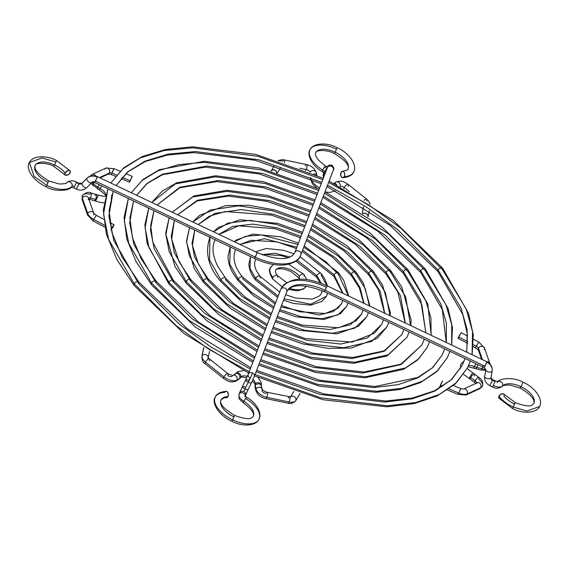<?xml version="1.0" encoding="UTF-8"?>
<svg xmlns="http://www.w3.org/2000/svg" width="569" height="569" viewBox="0 0 569 569"><rect width="100%" height="100%" fill="white"/><g stroke="black" fill="none" stroke-linecap="round" stroke-linejoin="round"><path stroke-width="0.85" d="M35.122 165.536A18.073 9.218 -153 0 1 54.581 164.996A18.073 9.218 -153 0 1 65.136 173.012A3.229 1.856 -38.4 0 1 67.697 170.707A3.229 1.856 -38.4 0 1 70.158 170.913A3.229 1.856 -38.4 0 1 70.094 172.784A3.229 1.856 -38.4 0 1 67.533 175.081A3.229 1.856 -38.4 0 1 65.072 174.882A3.229 1.856 -38.4 0 1 65.136 173.012A18.073 9.218 27 0 0 54.581 164.996L53.785 166.368L54.581 164.996A18.073 9.218 27 0 0 35.122 165.536A18.073 9.218 27 0 0 47.96 182.286L46.779 185.373L34.076 176.383L29.417 162.506L42.028 157.983L55.762 161.909M71.914 186.426A3.229 2.738 44.8 0 1 71.474 187.037A3.229 2.738 -135.2 0 0 71.914 186.426A24.524 12.511 -153 0 1 46.779 185.373L45.982 186.746L46.779 185.373A24.524 12.511 27 0 0 71.914 186.426A3.229 2.738 -135.2 0 0 70.826 182.528A3.229 2.738 -135.2 0 0 66.929 182.45A3.229 2.738 44.8 0 1 70.826 182.528A3.229 2.738 44.8 0 1 71.914 186.426A2.582 1.316 -153 0 1 74.567 186.54A2.582 1.316 27 0 0 71.914 186.426M87 187.322A3.229 1.551 -135.9 0 1 86.815 187.606A3.229 1.551 -135.9 0 1 83.657 186.668A3.229 1.551 -135.9 0 1 82.028 183.367A2.582 2.219 21 0 1 79.027 183.766L76.381 189.15L73.771 187.912L74.567 186.54L73.771 187.912L71.082 187.293M86.965 178.182A3.229 1.551 44.1 0 0 86.78 178.467L82.028 183.367A2.582 2.219 -159 0 1 79.027 183.766L76.417 182.521L79.027 183.766L79.155 183.325L76.509 188.709M86.95 178.197L82.199 183.097A3.229 1.551 44.1 0 0 82.028 183.367L86.78 178.467A9.033 7.76 21 0 1 97.271 177.08L95.421 181.091L255.275 257.074A41.95 21.394 27 0 0 300.283 256.157A41.95 21.394 27 0 0 300.809 254.997A3.229 2.774 -159 0 0 300.916 254.756A3.229 2.774 -159 0 0 299.01 251.078A3.229 2.774 -159 0 0 294.984 252.231A35.491 18.108 -153 0 1 294.543 253.212A35.491 18.108 27 0 0 294.984 252.231A3.229 2.774 21 0 1 299.024 251.078A3.229 2.774 21 0 1 300.909 254.77A3.229 2.774 21 0 1 300.809 254.997A41.95 21.394 -153 0 1 300.283 256.157A41.95 21.394 -153 0 1 255.275 257.074L257.252 252.615L254.485 258.447L255.275 257.074L95.421 181.091L94.625 182.464L97.271 177.08A9.033 7.76 -159 0 0 86.78 178.467A3.229 1.551 44.1 0 0 88.415 181.767A3.229 1.551 44.1 0 0 91.573 182.699A3.229 1.551 -135.9 0 1 88.43 181.781A3.229 1.551 -135.9 0 1 86.78 178.467A3.229 1.551 -135.9 0 1 86.95 178.197C89.98 175.487 93.465 174.968 97.399 176.632L257.252 252.615C277.139 260.374 289.578 260.538 294.586 253.127L294.884 252.458A3.229 2.774 21 0 1 294.984 252.231L327.445 167.485A3.229 2.774 21 0 1 331.613 166.39A9.033 0.42 -64.6 0 0 331.962 165.159A9.033 0.42 115.4 0 1 331.613 166.39A3.229 2.774 -159 0 0 327.445 167.485L294.984 252.231A3.229 2.774 -159 0 0 294.877 252.48A3.229 2.774 -159 0 0 294.834 252.6M91.716 182.514A9.673 4.936 27 0 0 93.373 183.943A3.229 1.038 128.6 0 1 94.731 182.016A2.582 2.219 -159 0 0 91.751 182.421A3.229 1.551 -135.9 0 1 91.588 182.692L86.829 187.592A3.229 1.551 44.1 0 1 83.671 186.682A3.229 1.551 44.1 0 1 82.028 183.367A3.229 1.551 -135.9 0 1 82.206 183.083M256.455 253.987L257.252 252.615M326.862 167.94A3.229 2.304 28.1 0 0 326.727 169.32A3.229 2.304 -151.9 0 1 326.855 167.962C327.331 165.735 329.031 164.804 331.962 165.159C333.925 167.613 334.394 169.235 333.37 170.017A3.229 2.774 -159 0 0 331.613 166.39A3.229 2.774 21 0 1 333.377 169.996A3.229 2.774 21 0 1 333.263 170.252A3.229 2.774 -159 0 0 333.37 170.017L300.34 256.057C299.002 260.282 293.803 263.241 284.742 264.926C275.453 265.687 265.36 263.525 254.478 258.447L94.625 182.464L91.588 182.692M327.331 167.741A3.229 2.774 21 0 1 327.445 167.485A3.229 2.774 -159 0 0 327.339 167.713A3.229 2.774 -159 0 0 327.26 167.947M323.989 172.379A3.229 2.774 21 0 1 324.095 172.13A3.229 2.774 21 0 1 325.212 171.027A3.229 2.774 -159 0 0 324.095 172.13L323.569 173.517A3.229 2.774 21 0 1 324.373 172.599A3.229 2.774 -159 0 0 323.569 173.517L324.095 172.13A2.582 1.316 27 0 0 322.73 170.053A2.582 1.316 -153 0 1 324.095 172.13A3.229 2.774 -159 0 0 323.996 172.357A3.229 2.774 -159 0 0 323.917 172.599M310.069 149.604A24.524 12.511 27 0 0 322.73 170.053A3.229 0.448 121.8 0 0 322.225 171.582A3.229 0.448 -58.2 0 1 322.73 170.053A3.229 0.448 -58.2 0 1 324.451 167.265A3.229 0.448 -58.2 0 1 325.639 166.105A3.229 0.448 121.8 0 0 324.451 167.265A3.229 0.448 121.8 0 0 322.73 170.053A24.524 12.511 -153 0 1 310.069 149.604A24.524 12.511 -153 0 1 336.35 149.121M335.169 152.208L334.38 153.58L335.169 152.208A18.073 9.218 27 0 0 315.802 152.563A18.073 9.218 -153 0 1 335.169 152.208L337.147 147.748L335.169 152.208A18.073 9.218 -153 0 1 348.136 168.666A18.073 9.218 27 0 0 335.169 152.208M353.946 171.454A24.524 12.511 -153 0 1 344.33 176.582A3.229 2.063 87.4 0 1 342.858 177.734A3.229 2.063 87.4 0 1 340.874 175.935A3.229 2.063 87.4 0 1 341.044 172.443A3.229 2.063 87.4 0 1 342.517 171.29A3.229 2.063 87.4 0 1 344.501 173.09A3.229 2.063 87.4 0 1 344.33 176.582A24.524 12.511 27 0 0 353.946 171.454M71.495 187.016C69.93 190.53 55.435 192.507 45.982 186.746C29.311 178.609 26.131 166.112 29.417 162.506L34.076 176.383L46.779 185.373L48.749 180.914C38.294 174.555 33.77 169.398 35.171 165.437C35.015 162.549 47.341 162.414 53.785 166.368L65.079 174.896M54.581 164.996L56.551 160.543L54.581 164.996M76.417 182.521L74.567 186.54L76.417 182.521M327.239 167.265L325.632 166.098A3.229 0.448 -58.2 0 1 325.134 167.635M324.003 176.433A3.229 2.774 21 0 1 323.462 173.744A3.229 2.774 21 0 1 323.569 173.517A3.229 2.774 -159 0 0 323.455 173.773M324.11 173.303L324.287 172.763A3.229 2.304 28.1 0 0 324.55 174.996A3.229 2.304 -151.9 0 1 324.294 172.748A3.229 2.304 -151.9 0 1 325.781 171.788M66.481 183.062A3.229 2.738 44.8 0 1 66.929 182.45M344.33 176.582L342.552 177.72L341.13 176.532L340.689 173.545L342.026 171.418L343.221 171.433L344.245 172.492L344.75 174.861L344.33 176.582M65.136 173.012L65.193 175.017L67.398 175.138L69.795 173.268L70.257 171.07L69.333 170.451L67.832 170.657L65.136 173.012M407.959 269.699A2.902 1.671 141.6 0 0 405.74 269.521A2.902 1.671 141.6 0 0 403.442 271.591L420.669 299.863L425.847 332.751L420.669 299.863L403.442 271.591A2.902 1.671 141.6 0 0 403.378 273.276A2.902 1.671 -38.4 0 1 403.442 271.591L372.553 240.723L319.28 206.796L372.553 240.723L403.442 271.591A2.902 1.671 -38.4 0 1 405.74 269.521A2.902 1.671 -38.4 0 1 407.959 269.699A2.902 1.671 -38.4 0 1 407.902 271.385L425.861 300.916L430.904 317.851L431.117 335.255M429.559 341.663L427.134 347.517L418.677 358.819L405.427 367.965L365.518 376.778L314.365 370.839L263.319 352.908L314.365 370.839L365.518 376.778L405.427 367.965L418.677 358.819L427.134 347.517L417.667 359.935L403.72 369.267L364.8 377.795L315.667 372.489L262.814 354.238M173.431 280.396A2.902 1.671 141.6 0 0 171.212 280.211A2.902 1.671 141.6 0 0 168.915 282.281L201.362 314.636L257.473 350.141L201.362 314.636L168.915 282.281A2.902 1.671 141.6 0 0 168.851 283.967A2.902 1.671 -38.4 0 1 168.915 282.281L149.021 247.721L145.102 227.877L148.722 208.176L145.102 227.877L149.021 247.721L168.915 282.281A2.902 1.671 -38.4 0 1 171.212 280.211A2.902 1.671 -38.4 0 1 173.431 280.396A2.902 1.671 -38.4 0 1 173.374 282.082L204.584 313.199L258.532 347.36M264.386 350.127L313.505 367.361L362.702 373.051L401.088 364.558L421.956 344.878L424.318 339.167L421.956 344.878L400.889 364.188L363.982 372.012L316.371 366.692L264.891 348.804M315.013 199.897L263.682 181.774L215.544 175.785L176.603 182.834L162.151 191.163L151.788 202.486L175.309 183.908L215.487 176.817L265.339 183.545L314.508 201.227M320.347 204.015L375.768 239.293L407.902 271.385M313.441 204.001L266.271 187.045L218.439 180.551L179.804 187.258L157.065 204.996L179.804 187.258L218.439 180.551L266.271 187.045L313.441 204.001M259.044 346.03L210.466 316.136L173.417 280.375L152.841 242.415L150.685 225.402L153.964 210.672L150.444 229.648L154.206 248.767L173.374 282.082M316.72 213.489L358.534 239.407L390.611 270.474A2.902 1.671 141.6 0 0 388.407 270.311A2.902 1.671 141.6 0 0 386.109 272.38L400.469 295.766L405.32 322.993L400.469 295.766L386.109 272.38A2.902 1.671 141.6 0 0 386.045 274.066A2.902 1.671 -38.4 0 1 386.109 272.38L360.035 246.299L315.141 217.6L360.035 246.299L386.109 272.38A2.902 1.671 -38.4 0 1 388.407 270.311A2.902 1.671 -38.4 0 1 390.626 270.495A2.902 1.671 -38.4 0 1 390.562 272.174L405.661 296.819L410.605 325.504M407.006 337.261L409.196 331.983L407.006 337.261L388.535 354.707L354.579 362.275L311.015 357.304L267.458 342.104L311.015 357.304L354.579 362.275L388.535 354.707L407.006 337.261L386.963 355.938L353.79 363.292L311.968 358.868L266.953 343.427M263.184 335.226L222.088 309.863L190.757 279.585A2.902 1.671 141.6 0 0 188.552 279.422A2.902 1.671 141.6 0 0 186.248 281.491L213.88 309.059L261.605 339.337L213.88 309.059L186.248 281.491A2.902 1.671 141.6 0 0 186.191 283.177A2.902 1.671 -38.4 0 1 186.248 281.491L169.192 251.804L165.885 234.762L169.107 217.863L165.885 234.762L169.192 251.804L186.248 281.491A2.902 1.671 -38.4 0 1 188.552 279.422A2.902 1.671 -38.4 0 1 190.771 279.607A2.902 1.671 -38.4 0 1 190.707 281.285L217.102 307.63L262.672 336.556M268.525 339.323L310.155 353.818L351.763 358.541L384.189 351.293L401.828 334.629L403.933 329.479L401.828 334.629L384.125 350.86L352.965 357.51L312.673 353.072L269.03 337.993M310.873 210.701L267.629 195.459L226.995 190.295L193.865 195.964L172.293 212.237L192.791 196.945L226.974 191.326L268.981 197.159L310.368 212.031M316.208 214.826L363.25 244.869L390.562 272.174M309.301 214.812L269.919 200.658L229.926 195.06L197.287 200.302L177.592 214.755L197.287 200.302L229.926 195.06L269.919 200.658L309.301 214.812M190.757 279.585L178.986 261.648L171.703 239.158L174.356 220.359L171.233 236.533L174.384 252.856L190.707 281.285M373.292 271.285A2.902 1.671 141.6 0 0 371.073 271.1A2.902 1.671 141.6 0 0 368.769 273.17L380.256 291.655L384.722 313.206L380.256 291.655L368.769 273.17A2.902 1.671 141.6 0 0 368.712 274.855A2.902 1.671 -38.4 0 1 368.769 273.17L347.517 251.875L311.001 228.411L347.517 251.875L368.769 273.17A2.902 1.671 -38.4 0 1 371.073 271.1A2.902 1.671 -38.4 0 1 373.292 271.285A2.902 1.671 -38.4 0 1 373.228 272.964L385.455 292.715L390.028 315.724M388.783 322.282L386.877 327.011L371.635 341.443L343.633 347.766L307.665 343.761L271.598 331.293L307.665 343.761L343.633 347.766L371.635 341.443L386.877 327.011L377.325 338.263L351.301 348.043L328.142 348.399L302.253 343.768L271.093 332.616M208.105 278.81A2.902 1.671 141.6 0 0 205.886 278.632A2.902 1.671 141.6 0 0 203.588 280.702L226.398 303.483L265.744 328.526L226.398 303.483L203.588 280.702A2.902 1.671 141.6 0 0 203.524 282.388A2.902 1.671 -38.4 0 1 203.588 280.702L189.37 255.886L186.668 241.647L189.498 227.557L186.668 241.647L189.37 255.886L203.588 280.702A2.902 1.671 -38.4 0 1 205.886 278.632A2.902 1.671 -38.4 0 1 208.105 278.81A2.902 1.671 -38.4 0 1 208.041 280.496L229.62 302.054L266.811 325.752M272.665 328.512L306.805 340.283L340.824 344.032L367.297 338.029L381.707 324.373L383.542 319.785L381.707 324.373L374.295 333.27L351.991 342.076L305.574 338.626L273.17 327.189M192.884 222.024L210.295 210.011L238.454 205.85L272.622 210.765L306.229 222.835M312.068 225.63L350.739 250.445L373.228 272.964M305.162 225.616L273.554 214.264L241.405 209.584L214.805 213.382L198.19 224.542L214.805 213.382L241.405 209.584L273.554 214.264L305.162 225.616M267.323 324.415L233.717 303.59L208.09 278.796L198.417 264.052L192.429 245.445L194.74 230.047L192.016 243.418L194.555 256.939L208.041 280.496M355.952 272.074A2.902 1.671 141.6 0 0 353.733 271.89A2.902 1.671 141.6 0 0 351.436 273.959L360.021 287.537L364.011 303.362L360.021 287.537L351.436 273.959A2.902 1.671 141.6 0 0 351.372 275.645A2.902 1.671 -38.4 0 1 351.436 273.959L334.999 257.451L306.862 239.222L334.999 257.451L351.436 273.959A2.902 1.671 -38.4 0 1 353.733 271.89A2.902 1.671 -38.4 0 1 355.952 272.074A2.902 1.671 -38.4 0 1 355.895 273.76L365.227 288.597L369.352 305.902M368.392 312.587L366.756 316.755L354.743 328.178L332.694 333.256L304.315 330.219L275.737 320.482L304.315 330.219L332.694 333.256L354.743 328.178L366.756 316.755L358.555 326.215L336.891 333.861L299.194 330.312L275.232 321.805M225.438 278.021A2.902 1.671 141.6 0 0 223.219 277.843A2.902 1.671 141.6 0 0 220.921 279.912L238.916 297.914L269.884 317.722L238.916 297.914L220.921 279.912A2.902 1.671 141.6 0 0 220.864 281.598A2.902 1.671 -38.4 0 1 220.921 279.912L209.541 259.976L209.89 237.252L209.541 259.976L220.921 279.912A2.902 1.671 -38.4 0 1 223.219 277.843A2.902 1.671 -38.4 0 1 225.438 278.021A2.902 1.671 -38.4 0 1 225.381 279.706L242.131 296.477L270.951 314.942M276.804 317.701L303.448 326.734L329.878 329.522L350.397 324.771L361.578 314.116L363.143 310.091L361.578 314.116L355.888 320.944L338.548 327.78L302.118 325.063L277.316 316.371M213.56 231.846L227.849 223.119L249.933 220.381L276.257 224.378L302.089 233.646M307.929 236.441L338.221 256.022L355.895 273.76M301.022 236.427L277.195 227.877L252.885 224.122L232.372 226.505L218.901 234.385L232.372 226.505L252.885 224.122L277.195 227.877L301.022 236.427M338.619 272.864A2.902 1.671 141.6 0 0 336.4 272.679A2.902 1.671 141.6 0 0 334.103 274.749L343.029 293.384L334.103 274.749A2.902 1.671 141.6 0 0 334.039 276.434A2.902 1.671 -38.4 0 1 334.103 274.749L302.715 250.047L334.103 274.749A2.902 1.671 -38.4 0 1 336.4 272.679A2.902 1.671 -38.4 0 1 338.619 272.864A2.902 1.671 -38.4 0 1 338.555 274.55L348.463 295.972M347.979 302.886L346.628 306.499L337.844 314.92L321.748 318.74L300.958 316.67L279.884 309.664L300.958 316.67L321.748 318.74L337.844 314.92L346.628 306.499L340.376 313.718L324.102 319.479L296.129 316.848L279.379 310.987M242.778 277.231A2.902 1.671 141.6 0 0 240.559 277.053A2.902 1.671 141.6 0 0 238.255 279.123L251.434 292.338L274.023 306.911L251.434 292.338L238.255 279.123A2.902 1.671 141.6 0 0 238.198 280.802A2.902 1.671 -38.4 0 1 238.255 279.123L229.755 264.172L230.303 246.953L229.755 264.172L238.255 279.123A2.902 1.671 -38.4 0 1 240.559 277.053A2.902 1.671 -38.4 0 1 242.778 277.231A2.902 1.671 -38.4 0 1 242.714 278.917L275.09 304.131M280.951 306.883L318.932 315.013L333.498 311.506L341.45 303.86L342.73 300.389L341.45 303.86L337.73 308.419L325.112 313.483L299.721 311.762L281.456 305.56M234.449 241.775L245.488 236.313L261.427 234.947L297.95 244.457M303.782 247.259L325.703 261.598L338.555 274.55M296.883 247.238L264.386 238.703L239.883 244.364L264.386 238.703L296.883 247.238M235.552 249.45L235.36 249.805C232.216 258.497 234.684 267.636 242.764 277.217L275.602 302.793M321.286 273.653A2.902 1.671 141.6 0 0 319.067 273.469A2.902 1.671 141.6 0 0 316.762 275.538L321.35 283.362L316.762 275.538A2.902 1.671 141.6 0 0 316.705 277.224A2.902 1.671 -38.4 0 1 316.762 275.538L297.146 260.14L316.762 275.538A2.902 1.671 -38.4 0 1 319.067 273.469A2.902 1.671 -38.4 0 1 321.286 273.653A2.902 1.671 -38.4 0 1 321.222 275.339L326.99 285.759M327.545 293.17L326.499 296.243L310.795 304.223L284.031 298.832L310.795 304.223L326.499 296.243L321.94 301.406L310.667 305.162L293.071 303.391L283.526 300.148M279.749 291.968L260.097 276.427A2.902 1.671 141.6 0 0 257.892 276.257A2.902 1.671 141.6 0 0 255.595 278.326L278.17 296.093L255.595 278.326A2.902 1.671 141.6 0 0 255.531 280.012A2.902 1.671 -38.4 0 1 255.595 278.326L250.033 268.554L250.31 257.423L250.033 268.554L255.595 278.326A2.902 1.671 -38.4 0 1 257.892 276.257A2.902 1.671 -38.4 0 1 260.111 276.442A2.902 1.671 -38.4 0 1 260.054 278.127M322.154 290.652L321.329 293.604L322.274 290.709L321.329 293.604L319.358 296.065L312.168 299.102L295.873 298.106L285.602 294.721M290.162 257.01L274.82 253.269L261.925 254.635L274.82 253.269L290.162 257.01M256.014 259.151L255.488 260.061C254.066 262.643 254.379 266.192 256.427 270.709L260.097 276.427M425.299 268.909A2.902 1.671 141.6 0 0 423.08 268.732A2.902 1.671 141.6 0 0 420.776 270.801L440.861 303.96L446.381 322.979L446.331 342.488L446.381 322.979L440.861 303.96L420.776 270.801A2.902 1.671 141.6 0 0 420.719 272.48A2.902 1.671 -38.4 0 1 420.776 270.801L385.064 235.153L323.42 195.985L385.064 235.153L420.776 270.801A2.902 1.671 -38.4 0 1 423.08 268.732A2.902 1.671 -38.4 0 1 425.299 268.909A2.902 1.671 -38.4 0 1 425.235 270.595L446.053 305.012L451.729 324.75L451.601 344.992M449.944 351.35L447.255 357.773L437.547 370.739L422.326 381.23L401.707 388.307L376.458 391.287L317.715 384.374L259.18 363.719L317.715 384.374L376.458 391.287L401.707 388.307L422.326 381.23L437.547 370.739L447.255 357.773L436.444 371.941L420.477 382.596L400.028 389.431L375.81 392.304L319.365 386.116L258.675 365.042M156.098 281.186A2.902 1.671 141.6 0 0 153.879 281.001A2.902 1.671 141.6 0 0 151.582 283.07L188.851 320.212L253.333 360.945L188.851 320.212L151.582 283.07A2.902 1.671 141.6 0 0 151.518 284.756A2.902 1.671 -38.4 0 1 151.582 283.07L128.85 243.632L124.319 220.992L128.338 198.489L124.319 220.992L128.85 243.632L151.582 283.07A2.902 1.671 -38.4 0 1 153.879 281.001A2.902 1.671 -38.4 0 1 156.098 281.186A2.902 1.671 -38.4 0 1 156.034 282.871L192.066 318.775L254.393 358.171M260.246 360.938L316.855 380.896L373.641 387.56L398.058 384.665L417.98 377.816L432.689 367.674L442.085 355.134L444.702 348.861L442.085 355.134L432.369 367.802L417.646 377.51L374.992 386.522L320.07 380.32L260.751 359.608M319.152 189.093L259.734 168.09L204.086 161.29L159.341 169.711L142.911 179.512L131.311 192.756L141.944 180.544L157.841 170.878L178.794 164.605L204.008 162.314L261.69 169.939L318.64 190.423M324.486 193.211L388.286 233.717L425.235 270.595M317.58 193.197L262.629 173.438L206.96 166.041L162.329 174.228L146.916 183.51L136.581 195.259L146.916 183.51L162.329 174.228L206.96 166.041L262.629 173.438L317.58 193.197M254.905 356.834L198.844 322.41L156.084 281.164L141.254 258.973L132.428 237.607L129.888 218.012L133.58 200.978L129.661 222.763L134.035 244.684L156.034 282.871M303.946 274.443A2.902 1.671 141.6 0 0 301.726 274.265A2.902 1.671 141.6 0 0 299.429 276.335A2.902 1.671 141.6 0 0 299.365 278.013A2.902 1.671 -38.4 0 1 299.429 276.335A14.36 7.326 27 0 0 287.082 268.447A14.36 7.326 27 0 0 276.15 269.521A14.36 7.326 -153 0 1 287.082 268.447A14.36 7.326 -153 0 1 299.429 276.335A2.902 1.671 -38.4 0 1 301.726 274.265A2.902 1.671 -38.4 0 1 303.946 274.443A2.902 1.671 -38.4 0 1 303.889 276.129M289.244 288.291A20.171 10.285 27 0 0 305.617 287.103A20.171 10.285 -153 0 1 289.486 288.369M277.444 275.652A2.902 1.671 141.6 0 0 275.232 275.467A2.902 1.671 141.6 0 0 272.928 277.537A2.902 1.671 141.6 0 0 272.871 279.223A2.902 1.671 -38.4 0 1 272.928 277.537A20.171 10.285 -153 0 1 271.193 266.569A20.171 10.285 27 0 0 272.928 277.537A2.902 1.671 -38.4 0 1 275.232 275.467A2.902 1.671 -38.4 0 1 277.444 275.652A2.902 1.671 -38.4 0 1 277.388 277.338M442.632 268.12A2.902 1.671 141.6 0 0 440.413 267.942A2.902 1.671 141.6 0 0 438.116 270.012L461.046 308.049L467.199 329.878L466.8 352.218L467.199 329.878L461.046 308.049L438.116 270.012A2.902 1.671 141.6 0 0 438.052 271.69A2.902 1.671 -38.4 0 1 438.116 270.012L397.582 229.577L366.507 207.088L327.559 185.181L366.507 207.088L397.582 229.577L438.116 270.012A2.902 1.671 -38.4 0 1 440.413 267.942A2.902 1.671 -38.4 0 1 442.632 268.12A2.902 1.671 -38.4 0 1 442.568 269.806L466.239 309.102L472.547 331.649L472.057 354.715M470.328 361.038L467.384 368.029L456.416 382.66L439.218 394.495L415.925 402.461L387.389 405.797L321.058 397.909L255.04 374.523L321.058 397.909L387.389 405.797L415.925 402.461L439.218 394.495L456.416 382.66L467.384 368.029L455.221 383.947L437.234 395.924L414.168 403.599L386.82 406.807L323.064 399.737L254.535 375.853M138.765 281.975A2.902 1.671 141.6 0 0 136.546 281.79A2.902 1.671 141.6 0 0 134.241 283.86L176.333 325.788L208.667 349.096L249.194 371.749L208.667 349.096L176.333 325.788L134.241 283.86A2.902 1.671 141.6 0 0 134.184 285.546A2.902 1.671 -38.4 0 1 134.241 283.86L108.672 239.549L103.537 214.108L107.954 188.801L103.537 214.108L108.672 239.549L134.241 283.86A2.902 1.671 -38.4 0 1 136.546 281.79A2.902 1.671 -38.4 0 1 138.765 281.975A2.902 1.671 -38.4 0 1 138.701 283.661L179.548 324.351L210.928 346.976L250.253 368.975M256.107 371.742L320.198 394.431L384.58 402.063L412.269 398.819L434.872 391.081L451.566 379.594L462.206 365.39L465.086 358.548L462.206 365.39L451.153 379.808L434.403 390.839L412.433 398.03L386.002 401.024L323.775 393.94L256.619 370.412M323.292 178.289L255.773 154.405L192.628 146.795L165.323 149.519L142.086 156.596L123.686 167.862L110.855 183.033L122.598 169.014L140.379 157.862L163.993 150.565L192.528 147.812L258.042 156.326L322.779 179.612M328.626 182.4L368.769 204.975L400.804 228.141L442.568 269.806M321.72 182.393L258.98 159.825L195.48 151.539L167.798 154.171L144.875 161.205L127.57 171.973L116.119 185.53L127.57 171.973L144.875 161.205L167.798 154.171L195.48 151.539L258.98 159.825L321.72 182.393M250.765 367.638L187.222 328.69L138.751 281.954L122.015 256.932L112.015 232.792L109.092 210.622L113.203 191.291L108.878 215.879L113.864 240.602L138.701 283.661M504.063 395.512L503.864 395.988A18.073 9.218 27 0 0 514.426 404.004L513.238 407.091L526.972 411.017L539.583 406.494L526.972 411.017L513.238 407.091L512.449 408.457L513.238 407.091A24.524 12.511 -153 0 1 498.913 396.216A3.229 1.856 141.6 0 0 498.842 398.087M515.215 402.632L503.921 394.097A3.229 1.856 141.6 0 0 501.467 393.919A3.229 1.856 141.6 0 0 498.913 396.216A24.524 12.511 27 0 0 513.238 407.091L515.215 402.632C532.627 409.097 532.591 404.033 533.836 403.563C535.237 399.602 530.706 394.445 520.251 388.086L509.796 385.007C504.276 385.121 501.709 385.626 502.093 386.529C498.878 388.655 495.67 388.783 492.462 386.92L493.259 385.547A9.033 4.609 27 0 0 502.519 385.938A3.229 2.738 -135.2 0 0 501.595 382.176A3.229 2.738 -135.2 0 0 497.818 381.721A3.229 2.738 44.8 0 1 501.595 382.176A3.229 2.738 44.8 0 1 502.519 385.938A18.073 9.218 -153 0 1 521.04 386.714L520.251 388.086L521.04 386.714A18.073 9.218 -153 0 1 533.878 403.464A18.073 9.218 27 0 0 521.04 386.714A18.073 9.218 27 0 0 502.519 385.938A3.229 2.738 44.8 0 1 502.071 386.55A3.229 2.738 -135.2 0 0 502.519 385.938A9.033 4.609 -153 0 1 493.259 385.547L492.59 386.479M492.491 380.291L492.619 379.85L492.491 380.291L495.108 381.529L495.229 381.088L495.108 381.529L492.491 380.291A2.582 2.219 21 0 1 490.99 377.752A2.582 2.219 -159 0 0 492.491 380.291L489.845 385.675L492.491 380.291M492.462 386.92L489.845 385.675C486.026 383.655 484.304 380.604 484.674 376.522A3.229 1.629 9.6 0 0 487.42 378.634A3.229 1.629 9.6 0 0 490.99 377.752L492.107 371.123L490.99 377.752A3.229 1.629 -170.4 0 1 487.434 378.634A3.229 1.629 -170.4 0 1 484.667 376.529A3.229 1.629 -170.4 0 1 484.717 376.358A3.229 1.629 9.6 0 0 484.674 376.522L485.791 369.886L484.205 367.638L485.001 366.265L325.148 290.282L324.351 291.655L327.118 285.823L325.148 290.282A35.491 18.108 27 0 0 287.061 291.058A35.491 18.108 -153 0 1 325.148 290.282L485.001 366.265L486.851 362.247A9.033 7.76 21 0 1 492.107 371.123A3.229 1.629 9.6 0 0 492.157 370.952A3.229 1.629 -170.4 0 1 492.107 371.123A3.229 1.629 -170.4 0 1 488.543 372.005A3.229 1.629 -170.4 0 1 485.791 369.886A3.229 1.629 -170.4 0 1 485.834 369.729A3.229 1.629 9.6 0 0 485.791 369.9A3.229 1.629 9.6 0 0 488.551 372.005A3.229 1.629 9.6 0 0 492.107 371.123A9.033 7.76 -159 0 0 486.851 362.247L484.333 367.197M254.158 376.792A3.229 2.774 -159 0 0 254.272 376.536A3.229 2.774 -159 0 0 252.508 372.93A3.229 2.774 -159 0 0 248.34 374.018L280.794 289.272A41.95 21.394 -153 0 1 281.321 288.113A41.95 21.394 27 0 0 280.794 289.272A3.229 2.774 21 0 1 284.827 288.12A3.229 2.774 21 0 1 286.726 291.79A3.229 2.774 21 0 1 286.62 292.039A3.229 2.774 -159 0 0 286.719 291.812A3.229 2.774 -159 0 0 284.834 288.12A3.229 2.774 -159 0 0 280.794 289.272L248.34 374.018A3.229 2.774 21 0 1 252.508 372.93A9.033 0.42 115.4 0 1 248.297 382.24A3.229 0.875 26.2 0 0 251.434 382.816M248.788 380.533L249.99 377.88A3.229 2.774 21 0 1 248.233 374.253A3.229 2.774 21 0 1 248.34 374.018A3.229 2.774 -159 0 0 248.226 374.274L245.644 379.964A3.229 0.875 -153.8 0 1 248.788 380.533M239.499 392.973A3.229 2.774 21 0 1 239.613 392.717A3.229 2.774 21 0 1 243.781 391.628L244.99 388.968A3.229 0.875 -153.8 0 1 242.337 386.692A3.229 0.875 -153.8 0 1 245.481 387.269M245.161 395.974A3.229 2.774 -159 0 0 242.743 392.816A3.229 2.774 -159 0 0 239.08 394.104A9.033 4.609 27 0 0 243.873 401.365A3.229 0.448 -58.2 0 1 245.595 398.577A3.229 0.448 -58.2 0 1 246.775 397.418A3.229 0.448 121.8 0 0 245.595 398.577A3.229 0.448 121.8 0 0 243.873 401.365A3.229 0.448 121.8 0 0 243.368 402.895A3.229 0.448 -58.2 0 1 243.873 401.365A18.073 9.218 -153 0 1 253.198 416.437A18.073 9.218 27 0 0 243.873 401.365A9.033 4.609 -153 0 1 239.08 394.104A3.229 2.774 21 0 1 242.743 392.816A3.229 2.774 21 0 1 245.161 395.974M246.27 398.947A24.524 12.511 -153 0 1 258.938 419.396A24.524 12.511 -153 0 1 232.65 419.879L231.86 421.252L232.65 419.879A24.524 12.511 -153 0 1 215.054 397.546A24.524 12.511 -153 0 1 224.677 392.418L224.954 391.977M226.483 397.71A3.229 2.063 -92.6 0 0 227.956 396.557A18.073 9.218 27 0 0 220.864 400.334A18.073 9.218 27 0 0 233.831 416.793L232.65 419.879A24.524 12.511 27 0 0 258.938 419.396M497.086 382.574A3.229 2.738 44.8 0 1 497.534 381.963C499.07 378.47 513.572 376.493 523.018 382.254L521.04 386.714L523.018 382.254C533.914 386.628 543.715 398.954 539.583 406.494C536.382 413.649 522.001 413.791 512.449 408.457L498.857 398.108M486.851 362.247L486.979 361.806L486.851 362.247M252.508 372.93A3.229 2.774 21 0 1 254.265 376.557L251.434 382.809A3.229 0.875 -153.8 0 1 248.297 382.24A3.229 0.875 -153.8 0 1 245.644 379.964A3.229 0.875 26.2 0 0 248.297 382.24L244.99 388.968L248.297 382.24A9.033 0.42 -64.6 0 0 252.508 372.93M215.054 397.546A24.524 12.511 27 0 0 232.65 419.879L234.627 415.42C251.967 421.871 252.081 416.821 253.241 416.352C254.613 413.258 251.327 408.77 243.376 402.902C237.28 396.885 239.4 400.654 238.98 394.331A3.229 2.774 21 0 1 239.08 394.104L239.613 392.717A3.229 2.774 -159 0 0 239.513 392.944L242.337 386.692A3.229 0.875 26.2 0 0 244.99 388.968L243.781 391.628A3.229 2.774 -159 0 0 239.613 392.717L239.08 394.104A3.229 2.774 -159 0 0 238.973 394.345M245.438 395.483A3.229 2.774 -159 0 0 245.538 395.256A3.229 2.774 -159 0 0 243.781 391.628A3.229 2.774 21 0 1 245.545 395.227A3.229 2.774 21 0 1 245.438 395.483M251.434 382.809L248.127 389.537A3.229 0.875 -153.8 0 1 244.99 388.968A3.229 0.875 26.2 0 0 248.127 389.537L245.004 396.643A3.229 2.774 21 0 1 244.905 396.87M220.864 400.334A18.073 9.218 -153 0 1 227.956 396.557A3.229 2.063 -92.6 0 0 228.133 393.065A3.229 2.063 -92.6 0 0 226.142 391.266M238.98 394.331L239.513 392.944A3.229 2.774 -159 0 0 239.435 393.186M248.233 374.253L280.695 289.5A3.229 2.774 21 0 1 280.794 289.272A3.229 2.774 -159 0 0 280.695 289.5A3.229 2.774 -159 0 0 280.617 289.742M281.321 288.113A41.95 21.394 -153 0 1 326.329 287.196M497.512 381.984L497.918 381.707L492.619 379.85L491.033 377.596L492.157 370.967A3.229 1.629 9.6 0 0 492.164 370.753M486.182 363.178L486.979 361.806L327.118 285.823C305.397 276.185 290.112 276.982 281.264 288.22L280.695 289.5M493.259 385.547L495.108 381.529L493.259 385.547M226.178 397.695L227.678 396.998L228.382 394.836L227.579 392.013L226.049 391.28M225.651 391.394L225.281 391.628M500.635 398.506L499.667 398.549M498.963 398.222L498.714 396.693L500.528 394.431L502.647 393.627L504.027 394.274M504.148 394.637L504.155 395.05M104.916 169.085A3.229 2.475 71.9 0 1 106.332 167.94A3.229 2.475 71.9 0 1 109.12 169.455A3.229 2.475 71.9 0 1 109.369 173.026A3.25 1.657 -153 0 1 112.001 173.097L111.197 174.448L112.001 173.097L116.524 175.003L112.001 173.097L113.181 170.01M122.164 177.379L130.273 180.8L129.469 182.144L130.273 180.8L122.164 177.379M108.025 174.164A3.229 2.475 -108.1 0 0 109.369 173.026L99.44 177.606L109.369 173.026A3.229 2.475 -108.1 0 0 109.099 169.42A3.229 2.475 -108.1 0 0 106.268 167.955M90.009 176.226A9.673 4.936 -153 0 1 91.239 175.394A3.229 2.475 71.9 0 1 92.591 174.256A3.229 2.475 71.9 0 1 95.556 175.97A3.229 2.475 -108.1 0 0 92.655 174.242M91.744 182.549A9.673 4.936 -153 0 0 93.373 183.943A3.229 1.038 128.6 0 0 93.245 185.714A3.229 1.038 -51.4 0 1 93.373 183.943L97.84 187.165L93.373 183.943A3.229 1.038 -51.4 0 1 94.418 182.372M105.77 194.911A8.087 4.125 27 0 0 100.073 188.588A9.673 4.936 -153 0 1 97.84 187.165A3.229 1.038 -51.4 0 1 99.589 184.825A3.229 1.038 128.6 0 0 97.84 187.165A9.673 4.936 27 0 0 100.073 188.588L101.673 185.814L100.073 188.588A8.087 4.125 -153 0 1 105.756 194.719M105.564 195.942C105.734 196.675 103.345 196.412 98.394 195.153L96.346 199.577L98.401 195.174L91.125 193.04C88.572 191.589 85.67 192.436 82.427 195.58L82.164 199.648M95.158 195.636A3.229 0.861 107.5 0 1 96.389 194.449A3.229 0.861 107.5 0 1 95.521 199.335A3.25 1.657 -153 0 1 96.346 199.577A3.25 1.657 27 0 0 95.521 199.335A3.229 0.861 -72.5 0 0 96.389 194.449M82.469 195.501A9.673 4.936 27 0 0 82.327 197.991A9.673 4.936 -153 0 1 82.469 195.501A9.673 4.936 -153 0 1 89.98 194.271A3.229 0.861 107.5 0 1 91.211 193.083A3.229 0.861 107.5 0 1 90.35 197.969L95.521 199.335L90.35 197.969A3.229 0.861 -72.5 0 0 91.211 193.09M88.202 197.5A3.229 2.553 167.1 0 0 85.265 196.191A3.229 2.553 167.1 0 0 82.327 197.991A3.229 2.553 -12.9 0 1 85.186 196.198A3.229 2.553 -12.9 0 1 88.138 197.393A3.229 2.553 -12.9 0 1 88.209 199.541M88.465 198.147A3.25 1.657 -153 0 1 90.35 197.969A3.25 1.657 27 0 0 88.465 198.147M93.522 212.756A3.229 2.553 167.1 0 0 90.571 211.561A3.229 2.553 167.1 0 0 87.711 213.354L82.327 197.991L87.711 213.354A3.229 2.553 -12.9 0 1 90.642 211.554A3.229 2.553 -12.9 0 1 93.579 212.863A3.229 2.553 -12.9 0 1 93.586 214.904M87.711 215.395A3.229 2.553 -12.9 0 1 87.711 213.354A9.673 4.936 27 0 0 93.65 219.449L96.339 215.388L93.65 219.449L104.355 225.132L93.65 219.449L93.138 220.95L93.65 219.449A9.673 4.936 -153 0 1 87.711 213.354A3.229 2.553 167.1 0 0 87.683 215.345M111.111 230.004L113.459 226.249L114.028 224.876L113.629 225.061L111.282 228.809L113.971 224.748L111.247 229.84M82.306 199.982A3.229 2.553 -12.9 0 1 82.327 197.991A3.229 2.553 167.1 0 0 82.334 200.032M89.12 199.164A3.229 0.861 -72.5 0 0 90.35 197.969A3.229 0.861 107.5 0 1 89.12 199.157M94.29 200.523A3.229 0.861 -72.5 0 0 95.521 199.335A3.229 0.861 107.5 0 1 94.298 200.523M95.578 200.935L96.346 199.577L95.578 200.935M100.073 188.588L99.532 190.067L100.073 188.588M97.84 187.165A3.229 1.038 128.6 0 0 97.704 188.929A3.229 1.038 -51.4 0 1 97.84 187.165M113.985 168.659L112.001 173.097A3.25 1.657 27 0 0 109.369 173.026A3.229 2.475 71.9 0 1 108.217 174.1M125.884 173.659L132.25 176.34L130.273 180.8L131.453 177.713M111.282 228.809L111.062 229.271M130.145 180.451L129.483 182.165L121.069 178.623M363.584 206.888L362.332 213.069L363.584 206.888M366.635 199.136A3.229 1.259 131.5 0 0 364.11 200.366A3.229 1.259 -48.5 0 1 366.628 199.136A3.229 1.259 -48.5 0 1 366.6 200.992M348.128 184.37A3.229 1.259 131.5 0 0 344.16 187.521L349.295 191.618L344.16 187.521A3.229 1.259 -48.5 0 1 348.136 184.37A3.229 1.259 -48.5 0 1 348.1 186.227M335.141 182.941A3.229 2.575 65.3 0 1 336.343 181.852A3.229 2.575 65.3 0 1 339.401 182.99A3.229 2.575 65.3 0 1 340.006 186.568A3.229 2.575 -114.7 0 0 339.366 182.948A3.229 2.575 -114.7 0 0 336.251 181.881M340.106 186.625A3.25 1.657 -153 0 1 344.16 187.521A3.25 1.657 27 0 0 340.106 186.625M333.989 183.474A3.229 2.575 65.3 0 1 336.805 184.904A3.229 2.575 -114.7 0 0 333.989 183.474M310.766 177.492A14.509 7.404 27 0 0 319.579 187.983M316.649 175.266A3.229 2.639 174.4 0 0 313.654 173.95A3.229 2.639 -5.6 0 1 316.649 175.266M316.072 172.251A3.229 2.639 174.4 0 0 313.142 170.551A3.229 2.639 174.4 0 0 310.055 172.258A3.229 2.639 -5.6 0 1 313.192 170.551A3.229 2.639 -5.6 0 1 316.101 172.322A3.229 2.639 -5.6 0 1 315.987 174.135M305.318 165.764A3.229 1.088 104.7 0 1 306.677 164.605A3.229 1.088 104.7 0 1 306.193 169.605A3.25 1.657 -153 0 1 310.055 172.258A3.25 1.657 27 0 0 306.193 169.605A3.229 1.088 -75.3 0 0 306.677 164.605M278.895 160.892A9.673 4.936 27 0 1 282.949 161.098A3.229 1.088 104.7 0 1 284.301 159.946A3.229 1.088 104.7 0 1 284.564 162.748A3.229 1.088 -75.3 0 0 284.308 159.946M299.835 168.282L306.193 169.605L299.835 168.282M271.214 170.899A3.229 2.753 40.4 0 1 274.436 169.946A3.229 2.753 40.4 0 1 276.875 172.798M277.452 172.976L280.673 167.571M305.546 170.551A3.229 1.088 -75.3 0 0 306.193 169.605A3.229 1.088 104.7 0 1 305.546 170.551M343.804 188.595A3.229 1.259 -48.5 0 1 344.16 187.521A3.229 1.259 131.5 0 0 343.804 188.595M368.086 216.526A3.229 2.774 -159 0 0 366.486 213.702A3.229 2.774 -159 0 0 363.079 213.56M276.897 173.296L276.449 171.582L274.557 169.989L272.267 170.003L271.1 171.105M362.716 213.795L364.359 213.19L366.187 213.546L367.873 215.246L368.029 216.896M441.757 382.268L439.773 386.707L440.577 385.355L442.718 386.259L440.577 385.355L442.54 380.896L439.787 386.728L441.757 382.268M460.029 389.964L458.842 393.051L449.097 388.947L458.842 393.051L458.045 394.402L458.842 393.051A9.673 4.936 27 0 0 467.106 393.976A3.229 2.475 -108.1 0 0 466.765 390.256A3.229 2.475 -108.1 0 0 463.806 388.961M463.557 389.082A3.229 2.475 71.9 0 1 464.005 388.904A3.229 2.475 71.9 0 1 466.836 390.37A3.229 2.475 71.9 0 1 467.106 393.976L480.784 387.674A3.229 2.475 -108.1 0 0 480.513 384.061A3.229 2.475 -108.1 0 0 477.683 382.603M476.338 383.734A3.229 2.475 71.9 0 1 477.491 382.66A3.229 2.475 71.9 0 1 480.442 383.954A3.229 2.475 71.9 0 1 480.784 387.674A9.673 4.936 27 0 0 482.441 386.202A9.673 4.936 -153 0 1 480.784 387.674A3.229 2.475 71.9 0 1 479.375 388.819M478.785 377.354A3.229 1.038 128.6 0 0 475.122 380.746A3.25 1.657 -153 0 1 476.779 382.98A3.25 1.657 27 0 0 475.122 380.746A3.229 1.038 -51.4 0 1 478.785 377.354A3.229 1.038 -51.4 0 1 478.65 379.125A9.673 4.936 -153 0 1 482.441 386.202M474.318 374.132A3.229 1.038 128.6 0 0 470.655 377.531L475.122 380.746L470.655 377.531A3.229 1.038 -51.4 0 1 474.326 374.132A3.229 1.038 -51.4 0 1 474.19 375.903M472.49 372.994L469.866 377.091A3.25 1.657 -153 0 1 470.655 377.531A3.25 1.657 27 0 0 469.866 377.091L472.49 372.994M485.862 369.302A9.673 4.936 -153 0 1 482.043 368.79L476.865 367.432A9.673 4.936 -153 0 1 474.404 366.528A8.087 4.125 27 0 0 468.5 365.703A8.087 4.125 -153 0 1 474.404 366.528L475.805 363.641L474.404 366.528A9.673 4.936 27 0 0 476.865 367.432A3.229 0.861 -72.5 0 0 477.825 364.601A3.229 0.861 107.5 0 1 476.865 367.432L482.043 368.79A3.229 0.861 -72.5 0 0 483.095 365.362A3.229 0.861 107.5 0 1 482.043 368.79A9.673 4.936 27 0 0 485.755 369.302M489.724 363.086A3.229 2.553 167.1 0 0 486.794 361.72A3.229 2.553 -12.9 0 1 489.689 363.029A3.229 2.553 -12.9 0 1 489.952 363.989M484.311 347.666A3.229 2.553 167.1 0 0 481.374 346.357A3.229 2.553 167.1 0 0 478.444 348.164L482.469 359.665L478.444 348.164A3.229 2.553 -12.9 0 1 481.41 346.357A3.229 2.553 -12.9 0 1 484.34 347.723A3.229 2.553 -12.9 0 1 484.319 349.707M478.885 342.118L476.203 346.18A3.25 1.657 -153 0 1 478.444 348.164A3.25 1.657 27 0 0 476.203 346.18L478.885 342.118M467.711 343.463L458.017 338.313L461.239 332.758L458.571 336.812L467.746 341.692L458.571 336.812L458.059 338.313M473.465 344.729L476.203 346.18L473.465 344.729M475.691 347.68L476.203 346.18L475.691 347.68M478.508 350.305A3.229 2.553 -12.9 0 1 478.444 348.164A3.229 2.553 167.1 0 0 478.444 350.205M482.043 368.79A3.229 0.861 107.5 0 1 480.812 369.978A3.229 0.861 -72.5 0 0 482.043 368.79M476.865 367.432A3.229 0.861 107.5 0 1 475.641 368.62A3.229 0.861 -72.5 0 0 476.865 367.432M474.404 366.528L473.628 367.894L474.404 366.528M469.333 378.577L469.866 377.091L469.333 378.577M470.527 379.295A3.229 1.038 -51.4 0 1 470.655 377.531A3.229 1.038 128.6 0 0 470.52 379.295M474.987 382.517A3.229 1.038 -51.4 0 1 475.122 380.746A3.229 1.038 128.6 0 0 474.994 382.517M479.439 388.805A3.229 2.475 -108.1 0 0 480.784 387.674L467.106 393.976A3.229 2.475 71.9 0 1 465.762 395.114M465.691 395.128A3.229 2.475 -108.1 0 0 467.106 393.976A9.673 4.936 -153 0 1 458.842 393.051L460.826 388.62M207.934 358.69L208.19 357.432L207.934 358.69A3.229 2.774 -159 0 0 208.19 357.816M208.19 357.403A3.229 2.774 -159 0 0 205.565 354.579A3.229 2.774 -159 0 0 202.116 355.924L203.802 347.595L202.116 355.924A3.229 2.774 -159 0 0 201.867 356.806M209.399 358.925A3.229 1.259 131.5 0 0 205.43 362.069A9.673 4.936 -153 0 1 202.116 355.924A9.673 4.936 27 0 0 205.43 362.069A3.229 1.259 -48.5 0 1 209.392 358.918A3.229 1.259 -48.5 0 1 209.364 360.782M227.892 373.684A3.229 1.259 131.5 0 0 223.93 376.834L205.43 362.069L223.93 376.834A3.229 1.259 -48.5 0 1 227.899 373.691A3.229 1.259 -48.5 0 1 227.863 375.547A3.25 1.657 27 0 0 232.109 376.315M232.849 375.455A3.229 2.575 65.3 0 1 233.219 375.256A3.229 2.575 65.3 0 1 236.398 376.415A3.229 2.575 65.3 0 1 236.882 380.128A9.673 4.936 -153 0 1 223.93 376.834A9.673 4.936 27 0 0 236.882 380.128A3.229 2.575 -114.7 0 0 236.284 376.265A3.229 2.575 -114.7 0 0 232.956 375.391M234.841 374.594A3.229 2.575 65.3 0 1 235.687 373.669A3.229 2.575 65.3 0 1 239.023 374.544A3.229 2.575 65.3 0 1 239.62 378.406L236.882 380.128L239.62 378.406A3.229 2.575 -114.7 0 0 239.136 374.694A3.229 2.575 -114.7 0 0 235.957 373.534M239.563 378.506A3.229 2.76 38.6 0 0 240.666 377.432A9.673 4.936 -153 0 1 239.62 378.406A9.673 4.936 27 0 0 240.666 377.432A3.229 2.76 -141.4 0 0 239.314 373.449A3.229 2.76 -141.4 0 0 235.274 373.925A3.229 2.76 38.6 0 1 239.25 373.406A3.229 2.76 38.6 0 1 240.723 377.318A8.087 4.125 -153 0 1 247.337 376.372A8.087 4.125 27 0 0 240.715 377.332M261.377 385.675A3.229 2.774 -157.2 0 0 258.795 382.759A3.229 2.774 -157.2 0 0 255.31 384.075A8.087 4.125 27 0 0 252.977 379.551A8.087 4.125 -153 0 1 255.31 384.075A3.229 2.774 22.8 0 1 259.094 382.852A3.229 2.774 22.8 0 1 261.342 386.223M261.285 385.533A3.229 2.639 174.4 0 0 258.354 383.833A3.229 2.639 174.4 0 0 255.268 385.54A9.673 4.936 -153 0 1 255.31 384.075A9.673 4.936 27 0 0 255.268 385.54A3.229 2.639 -5.6 0 1 258.255 383.833A3.229 2.639 -5.6 0 1 261.214 385.384A3.229 2.639 -5.6 0 1 261.192 387.418M261.989 388.769A3.229 2.639 174.4 0 0 259.03 387.226A3.229 2.639 174.4 0 0 256.043 388.933L255.268 385.54L256.043 388.933A3.229 2.639 -5.6 0 1 259.13 387.226A3.229 2.639 -5.6 0 1 262.06 388.926A3.229 2.639 -5.6 0 1 261.968 390.803A3.25 1.657 27 0 0 265.83 393.456A3.229 1.088 104.7 0 1 267.188 392.297A3.229 1.088 104.7 0 1 266.712 397.304A3.229 1.088 -75.3 0 0 267.181 392.297M265.353 398.456A3.229 1.088 -75.3 0 0 266.712 397.304A9.673 4.936 -153 0 1 256.043 388.933A9.673 4.936 27 0 0 266.712 397.304L289.08 401.963A3.229 1.088 -75.3 0 0 289.557 396.963A3.229 1.088 104.7 0 1 289.08 401.963A9.673 4.936 27 0 0 295.709 400.732A3.229 2.753 -139.6 0 0 294.493 396.813A3.229 2.753 -139.6 0 0 290.51 396.991A3.229 2.753 40.4 0 1 294.493 396.813A3.229 2.753 40.4 0 1 295.709 400.732L300.041 393.449L295.709 400.732A9.673 4.936 -153 0 1 289.08 401.963A3.229 1.088 104.7 0 1 287.722 403.122A3.229 1.088 -75.3 0 0 289.08 401.963L266.712 397.304A3.229 1.088 104.7 0 1 265.353 398.464M288.199 398.115A3.229 1.088 104.7 0 1 289.55 396.956M262.131 389.125C262.565 390.22 264.208 391.266 267.067 392.254L290.723 396.956L290.147 397.553A3.25 1.657 27 0 0 290.183 397.468M293.689 402.048A3.229 2.753 -139.6 0 0 295.482 401.095M255.95 390.818A3.229 2.639 -5.6 0 1 256.043 388.933A3.229 2.639 174.4 0 0 255.922 390.739M255.147 387.354A3.229 2.639 -5.6 0 1 255.268 385.54A3.229 2.639 174.4 0 0 255.175 387.425M255.054 385.049A3.229 2.774 22.8 0 1 255.31 384.075A3.229 2.774 -157.2 0 0 255.097 384.687M238.503 379.459A3.229 2.575 -114.7 0 0 239.62 378.406A3.229 2.575 65.3 0 1 238.418 379.495M235.687 381.216A3.229 2.575 -114.7 0 0 236.882 380.128A3.229 2.575 65.3 0 1 235.772 381.18M223.93 376.834A3.229 1.259 131.5 0 0 223.894 378.691A3.229 1.259 -48.5 0 1 223.93 376.834M205.395 363.925A3.229 1.259 -48.5 0 1 205.43 362.069A3.229 1.259 131.5 0 0 205.395 363.932M208.197 357.56A3.229 2.774 -159 0 0 205.644 354.601A3.229 2.774 -159 0 0 202.116 355.924A3.229 2.774 -159 0 0 201.881 356.635M76.381 189.15C80.314 190.821 83.799 190.302 86.829 187.592M327.424 167.521L294.884 252.458M325.632 166.098C317.68 160.23 314.387 155.742 315.759 152.648C315.61 149.775 327.865 149.604 334.373 153.58C345.298 160.216 349.828 165.38 347.958 169.057C348.804 169.512 346.998 170.259 342.538 171.29M323.925 173.175L322.232 171.589C312.345 166.312 306.428 154.69 310.005 149.718C313.291 142.499 327.708 142.47 337.147 147.748C347.929 152.079 357.83 164.299 353.712 171.987C352.638 175.032 349.01 176.952 342.837 177.734M82.199 183.097L79.155 183.325L76.538 182.08C73.33 180.217 70.122 180.345 66.907 182.471C67.298 183.374 64.731 183.879 59.204 183.993L48.756 180.914M29.417 162.506C32.618 155.351 47.007 155.209 56.559 160.543L70.136 170.885M323.996 172.357L323.043 175.245L323.583 177.514M324.287 172.763L326.855 167.962M318.775 208.126L366.77 237.856L403.393 273.291L421.864 304.735L425.74 332.701M424.296 339.16L421.956 344.878M256.96 351.471L207.08 320.859L168.865 283.981L147.165 243.696L144.889 224.947L148.715 208.176M312.929 205.331L263.255 187.649L216.817 181.589L179.797 187.806L157.08 205.004M320.859 202.685L370.156 233.134L407.945 269.685L427.724 303.846L431.21 335.297M427.134 347.517L429.581 341.67M314.629 218.937L355.148 244.129L386.059 274.08L397.831 292.018L405.185 322.929M403.905 329.465L401.828 334.629M261.1 340.667L218.702 314.586L186.205 283.191L174.918 266.37L165.657 233.318L169.107 217.863M308.796 216.142L267.274 201.355L228.382 196.099L197.151 200.928L177.62 214.762M410.711 325.56L411.167 320.198L401.757 287.046L390.611 270.474M310.489 229.748L343.52 250.403L368.726 274.87L378.399 289.614L384.544 313.121M383.506 319.771L381.707 324.373M265.239 329.864L230.324 308.306L203.538 282.402L194.164 268.426L186.433 241.597L189.498 227.557M304.657 226.946L271.385 215.075L225.26 211.526L209.15 216.277L198.232 224.563M192.848 222.002L199.484 215.402L225.516 205.622L248.667 205.267L274.557 209.897L306.734 221.512M312.58 224.3L346.912 245.687L373.278 271.264L382.532 285.033L390.37 312.687L390.17 315.795M386.877 327.011L388.812 322.296M306.35 240.559L331.898 256.683L351.386 275.666L359.288 287.836L363.747 303.234M363.1 310.069L361.578 314.116M269.379 319.053L241.946 302.032L220.872 281.612C208.226 267.174 204.62 252.273 210.061 236.917M300.517 237.75L274.806 228.631L238.603 225.836L218.994 234.435M213.496 231.818L218.261 227.458L239.919 219.805L277.622 223.361L302.594 232.316M308.441 235.111L335.29 251.96L355.938 272.053L363.314 283.013L369.587 304.586L369.551 305.994M271.463 313.604L245.339 297.31L225.424 278.006L217.529 265.83C212.422 255.268 211.661 246.512 215.238 239.549M366.756 316.755L368.42 312.601M302.203 251.384L334.053 276.456L342.581 293.177M342.666 300.361L341.45 303.86M273.518 308.249L253.568 295.759L238.212 280.823L232.934 273.042C229.67 267.266 228.034 261.719 228.02 256.377L230.189 247.166M296.378 248.561L277.181 241.925L251.142 240.282L240.104 244.464M234.314 241.711L236.441 239.947L252.714 234.186L280.681 236.818L298.455 243.127M304.294 245.922L338.605 272.843L343.804 280.496L348.769 296.115M346.628 306.499L348.029 302.907M295.923 261.114L316.72 277.245L320.411 283.013M277.658 297.431L255.545 280.033C254.051 278.141 249.428 272.565 248.817 264.087L250.73 256.662M288.142 257.743L280.994 255.573L264.798 254.535L262.8 254.976M255.552 251.811L266.143 248.504L283.746 250.282L294.137 253.881M299.998 256.676L321.272 273.632L324.494 278.326L327.595 286.051M326.499 296.243L327.609 293.206M322.908 197.322L378.392 231.576L420.733 272.501L442.312 309.579L446.245 342.446M444.681 348.847L442.085 355.134M252.821 362.282L195.459 327.132L151.532 284.777L136.048 261.562L126.752 238.873L124.092 217.55L128.331 198.489M317.068 194.527L259.251 173.958L205.274 167.087L162.471 174.697L147.172 183.538L136.588 195.259M324.999 191.874L381.778 226.86L425.285 268.895L448.152 308.654L452.447 327.531L451.672 345.027M447.255 357.773L449.965 351.358M286.62 282.53L277.437 275.631C275.851 273.696 275.24 271.925 275.616 270.318C275.915 268.845 278.803 268.44 284.28 269.101L290.937 271.498L300.19 279.159M306.35 286.036L303.59 289.016L297.587 290.795L288.263 289.415M282.132 286.762L272.885 279.244C269.4 273.533 268.582 269.678 270.439 267.679L273.476 264.493M288.654 264.286L303.931 274.429L306.762 279.578M327.047 186.518L390.014 225.303L438.066 271.712L462.753 314.415L467.384 334.238L466.722 352.183M465.065 358.534L462.206 365.39M248.681 373.086L183.837 333.413L134.199 285.567L116.809 259.507L106.339 234.058L103.295 210.16L107.946 188.794M321.208 183.723L255.253 160.259L193.744 152.584L167.357 155.045L145.159 161.589L127.925 171.895L116.119 185.537M329.138 181.07L393.399 220.58L442.618 268.106L468.572 313.455L473.28 334.935L472.121 354.743M467.384 368.029L470.35 361.045M254.265 376.557L287.018 291.143C292.025 283.732 304.465 283.895 324.351 291.655L484.205 367.638M245.004 396.643L245.083 395.825L246.768 397.411C255.04 401.607 262.707 412.774 258.995 419.282C255.709 426.501 241.292 426.53 231.853 421.252C218.332 415.377 211.163 402.077 215.295 397.013C216.369 393.968 219.99 392.048 226.17 391.266M226.462 397.71C224.734 397.518 222.927 398.264 221.042 399.943C219.179 403.62 223.702 408.784 234.627 415.42M242.337 386.692L245.644 379.964M492.157 370.967C492.526 366.884 490.798 363.833 486.979 361.806M115.479 176.269L111.204 174.47L108.451 173.993M120.045 171.198L113.978 168.637L105.998 168.047M105.934 168.068L92.256 174.377M92.32 174.349L89.625 176.781M111.851 194.833L111.254 198.908M88.351 197.827L93.729 213.19M93.686 213.076L96.374 215.388L103.572 219.207M109.824 222.529L114.006 224.748M87.548 215.011L93.103 220.95L104.71 227.116M82.185 199.705L87.562 215.068M89.205 199.207L88.8 199.122M103.971 202.792L100.3 202.464L89.205 199.2M105.507 196.049C106.282 195.58 104.283 193.581 99.497 190.074L90.82 183.474M108.352 174.043L100.023 177.884M362.254 213.019L363.499 206.839M370.135 204.186L368.584 201.049L366.756 199.207L348.249 184.441C344.842 182.357 342.403 179.889 336.016 182.002M335.945 182.044L333.214 183.766M316.961 175.999L316.186 172.606M316.208 172.684C314.806 168.538 311.592 165.835 306.563 164.562L284.187 159.896L282.181 159.633L277.999 160.607M274.386 165.558L271.171 170.97M335.354 190.693L329.871 192.5L325.176 191.966M316.62 187.926L312.324 183.602L310.532 178.929M368.051 216.789L369.302 210.58M447.575 390.014L458.052 394.424L466.032 395.021M453.479 385.505L460.819 388.599L463.5 389.111M463.671 389.018L477.355 382.717M479.71 388.712L482.398 386.28C483.394 382.539 482.22 379.58 478.892 377.403L467.121 368.534M464.148 361.073L460.769 364.153L460.293 368.804M490.03 364.075L489.859 363.42M489.838 363.363L484.461 348L478.927 342.118L473.529 339.252M467.547 336.073L461.295 332.751M478.337 349.985L473.351 346.457M481.573 359.238L478.294 349.871M485.72 370.291L480.897 370.021L468.024 366.721M475.947 383.364L463.586 374.374M466.089 394.993L479.767 388.691M203.723 347.545L201.91 356.486M208.19 357.752L209.513 358.989M209.52 358.996L228.02 373.762L232.693 375.576M232.913 375.419L235.644 373.698M235.267 373.933L237.686 371.699L243.61 370.59M258.07 377.467L261.185 382.496L261.406 385.931M261.399 385.889L262.174 389.281M290.46 396.991L293.768 391.429M295.638 400.868L300.048 393.449M255.822 390.377C257.224 394.523 260.438 397.233 265.467 398.506L287.836 403.165C290.339 404.04 292.921 403.314 295.567 400.981M255.061 387.069L255.837 390.455M255.147 384.488L255.047 386.991M240.68 377.403L242.195 377.012L246.697 377.773M252.344 380.924L254.485 383.257L255.09 384.715M238.745 379.345L240.559 377.617M236.085 381.024L238.816 379.303M223.773 378.62C227.187 380.704 229.62 383.179 236.007 381.066M205.281 363.861L223.781 378.627M201.931 356.414C201.988 360.44 203.097 362.922 205.274 363.854M209.52 351.301L208.24 357.638"/></g></svg>
